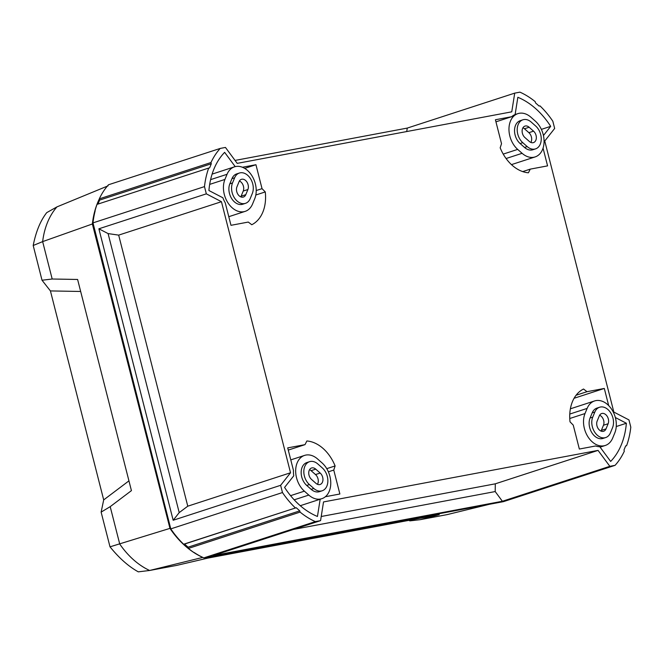 <?xml version="1.0" encoding="UTF-8"?>
<svg xmlns="http://www.w3.org/2000/svg" width="664" height="664" viewBox="0 0 664 664"><rect width="100%" height="100%" fill="white"/><g stroke="black" fill="none" stroke-linecap="round" stroke-linejoin="round"><path stroke-width="1" d="M530.934 117.237A20.708 14.666 72 0 0 519.206 113.295A20.708 14.666 72 0 0 517.903 113.627A20.708 14.666 72 0 0 508.964 129.065A20.708 14.666 72 0 0 517.679 149.4L522.103 153.309A20.708 14.666 72 0 0 535.134 156.92A20.708 14.666 72 0 0 544.073 141.482A20.708 14.666 72 0 0 535.358 121.155L530.934 117.237M254.719 198.768A20.708 14.666 72 0 0 252.295 176.358A20.708 14.666 72 0 0 235.778 166.506A20.708 14.666 72 0 0 234.475 166.838A20.708 14.666 72 0 0 227.038 174.292L224.922 179.438A20.708 14.666 72 0 0 227.827 202.636A20.708 14.666 72 0 0 245.165 211.368A20.708 14.666 72 0 0 252.602 203.906L254.719 198.768M317.624 459.007A20.708 14.666 72 0 0 305.897 455.064A20.708 14.666 72 0 0 304.602 455.396A20.708 14.666 72 0 0 295.663 470.834A20.708 14.666 72 0 0 304.378 491.161L308.801 495.078A20.708 14.666 72 0 0 321.832 498.689A20.708 14.666 72 0 0 330.772 483.251A20.708 14.666 72 0 0 322.057 462.916L317.624 459.007M614.814 432.878A20.708 14.666 72 0 0 612.391 410.468A20.708 14.666 72 0 0 595.865 400.616A20.708 14.666 72 0 0 594.571 400.948A20.708 14.666 72 0 0 587.134 408.41L585.009 413.547A20.708 14.666 72 0 0 587.922 436.746A20.708 14.666 72 0 0 605.261 445.478A20.708 14.666 72 0 0 612.698 438.024L614.814 432.878M534.703 149.101A13.238 9.371 72 0 0 535.533 148.885A13.238 9.371 72 0 0 541.251 139.017A13.238 9.371 72 0 0 535.674 126.019L531.25 122.11A13.238 9.371 72 0 0 522.917 119.794A13.238 9.371 72 0 0 517.206 129.671A13.238 9.371 72 0 0 522.775 142.669L527.199 146.578A13.238 9.371 72 0 0 534.703 149.101M522.917 119.794L520.252 120.665A13.238 9.371 72 0 0 514.534 130.534A13.238 9.371 72 0 0 520.111 143.532L524.535 147.45A13.238 9.371 72 0 0 532.03 149.964A13.238 9.371 72 0 0 532.868 149.757L535.533 148.885M244.626 203.557A13.238 9.371 72 0 0 245.456 203.35A13.238 9.371 72 0 0 250.212 198.586L252.328 193.44A13.238 9.371 72 0 0 250.469 178.608A13.238 9.371 72 0 0 239.389 173.03A13.238 9.371 72 0 0 234.633 177.794L232.516 182.932A13.238 9.371 72 0 0 234.06 197.266A13.238 9.371 72 0 0 244.626 203.557M239.389 173.03L236.716 173.893A13.238 9.371 72 0 0 231.96 178.666L229.844 183.803A13.238 9.371 72 0 0 231.396 198.129A13.238 9.371 72 0 0 241.962 204.429A13.238 9.371 72 0 0 242.792 204.213L245.456 203.35M321.318 490.995A13.238 9.371 72 0 0 322.148 490.787A13.238 9.371 72 0 0 327.867 480.91A13.238 9.371 72 0 0 322.289 467.912L317.865 464.003A13.238 9.371 72 0 0 309.54 461.696A13.238 9.371 72 0 0 303.822 471.564A13.238 9.371 72 0 0 309.399 484.562L313.823 488.472A13.238 9.371 72 0 0 321.318 490.995M309.54 461.696L306.868 462.559A13.238 9.371 72 0 0 301.157 472.428A13.238 9.371 72 0 0 306.726 485.434L311.159 489.343A13.238 9.371 72 0 0 318.654 491.866A13.238 9.371 72 0 0 319.484 491.651L322.148 490.787M604.854 437.767A13.238 9.371 72 0 0 605.684 437.551A13.238 9.371 72 0 0 610.44 432.787L612.557 427.649A13.238 9.371 72 0 0 610.697 412.817A13.238 9.371 72 0 0 599.609 407.231A13.238 9.371 72 0 0 594.861 411.995L592.736 417.141A13.238 9.371 72 0 0 594.288 431.467A13.238 9.371 72 0 0 604.854 437.767M599.609 407.231L596.944 408.103A13.238 9.371 72 0 0 592.188 412.867L590.072 418.005A13.238 9.371 72 0 0 591.624 432.33A13.238 9.371 72 0 0 602.182 438.63A13.238 9.371 72 0 0 603.02 438.423L605.684 437.551M525.382 125.986A6.623 4.689 72 0 0 524.967 126.094A6.623 4.689 72 0 0 522.111 131.024A6.623 4.689 72 0 0 524.892 137.531L529.316 141.44A6.623 4.689 72 0 0 533.482 142.594A6.623 4.689 72 0 0 536.346 137.655A6.623 4.689 72 0 0 533.557 131.157L529.133 127.247A6.623 4.689 72 0 0 525.382 125.986M241.845 179.222A6.623 4.689 72 0 0 241.43 179.322A6.623 4.689 72 0 0 239.057 181.704L236.94 186.85A6.623 4.689 72 0 0 237.87 194.262A6.623 4.689 72 0 0 243.414 197.05A6.623 4.689 72 0 0 245.788 194.668L247.904 189.53A6.623 4.689 72 0 0 247.132 182.368A6.623 4.689 72 0 0 241.845 179.222M311.997 467.879A6.623 4.689 72 0 0 311.582 467.987A6.623 4.689 72 0 0 308.727 472.926A6.623 4.689 72 0 0 311.516 479.425L315.939 483.334A6.623 4.689 72 0 0 320.106 484.488A6.623 4.689 72 0 0 322.961 479.557A6.623 4.689 72 0 0 320.172 473.05L315.749 469.141A6.623 4.689 72 0 0 311.997 467.879M602.074 413.423A6.623 4.689 72 0 0 601.659 413.531A6.623 4.689 72 0 0 599.285 415.913L597.168 421.051A6.623 4.689 72 0 0 598.09 428.463A6.623 4.689 72 0 0 603.634 431.26A6.623 4.689 72 0 0 606.016 428.878L608.133 423.732A6.623 4.689 72 0 0 607.352 416.569A6.623 4.689 72 0 0 602.074 413.423M599.625 415.216A6.623 4.689 -108 0 1 603.468 425.25L601.352 430.388A6.623 4.689 -108 0 1 601.003 431.085M309.557 469.68A6.623 4.689 -108 0 1 311.084 470.66L315.508 474.569A6.623 4.689 -108 0 1 317.467 484.313M239.405 181.015A6.623 4.689 -108 0 1 243.24 191.049L241.123 196.187A6.623 4.689 -108 0 1 240.775 196.884M522.933 127.778A6.623 4.689 -108 0 1 524.46 128.766L528.884 132.675A6.623 4.689 -108 0 1 530.851 142.42M95.126 211.044L95.135 211.019A80.593 57.071 72 0 0 92.985 222.88L170.789 528.876A80.593 57.071 72 0 0 183.646 544.223L184.542 544.057L188.086 547.186L188.402 548.431A80.593 57.071 72 0 0 194.021 552.597L194.203 552.539A80.593 57.071 72 0 0 203.84 557.876L503.395 501.66L615.071 465.339L609.842 466.319L502.382 501.27L495.203 491.559L293.546 529.415M406.717 131.547L407.264 128.086L235.048 160.422M108.091 233.587L98.878 228.798L173.171 520.261L179.214 512.608L108.091 233.587L118.673 235.122L221.444 201.698L206.338 193.846L204.487 186.609A80.593 57.071 -108 0 1 208.703 168.058L97.019 204.387A80.593 57.071 72 0 0 94.952 211.077M208.703 168.058L209.6 167.892L211.293 163.776L210.978 162.531A80.593 57.071 -108 0 1 220.216 148.429L108.539 184.75A80.593 57.071 72 0 0 99.293 198.86L99.617 200.105L97.981 204.072M321.227 516.501L495.294 483.824L495.203 491.559M502.382 501.27L213.111 555.577L320.571 520.626L315.342 521.614L203.84 557.876M118.673 235.122L187.771 506.192L179.214 512.608M187.771 506.192L290.533 472.768L221.444 201.698M98.878 228.798L206.338 193.846M204.487 186.609L92.985 222.88M211.293 163.776L99.617 200.105M210.978 162.531L99.293 198.86M220.216 148.429L225.445 147.441L237.231 163.369L511.761 111.826L514.716 93.134L519.945 92.155A80.593 57.071 -108 0 1 535.209 101.658L535.524 102.903L539.068 106.032L539.965 105.866A80.593 57.071 -108 0 1 552.821 121.213L554.664 128.451L544.754 141L613.843 412.062L628.957 419.914L630.8 427.151A80.593 57.071 -108 0 1 626.592 445.702L625.629 446.017M407.264 128.086L514.716 93.134M626.592 445.702L625.687 445.876L623.994 449.984L624.309 451.229A80.593 57.071 -108 0 1 615.071 465.339M495.294 483.824L598.056 450.391L323.526 501.934L320.571 520.626M609.842 466.319L598.056 450.391M315.342 521.614A80.593 57.071 -108 0 1 300.087 512.102L188.402 548.431M300.087 512.102L299.763 510.857L188.086 547.186M299.763 510.857L296.227 507.728L184.542 544.057M296.227 507.728L183.646 544.223M295.322 507.894A80.593 57.071 -108 0 1 282.474 492.547L170.789 528.876M282.474 492.547L280.631 485.309L173.171 520.261M280.631 485.309L290.533 472.768M616.25 426.537L626.376 423.25A74.318 52.622 -108 0 1 610.656 461.422L599.775 446.714A20.708 14.666 72 0 1 595.616 445.984L579.348 449.038L573.248 425.109L570.019 421.831A37.757 26.734 -108 0 1 583.531 389.029L587.009 391.694L604.306 388.448L608.68 405.588M615.337 417.515L626.376 423.25M574.078 398.276L604.306 388.448M576.078 395.246L587.009 391.694M288.276 450.084L305.008 444.639L287.711 447.885L293.471 470.461A20.708 14.666 72 0 0 293.754 475.814L284.59 487.417A74.318 52.622 72 0 0 317.45 516.467L320.172 499.228M325.377 496.722L339.868 493.999L333.768 470.07L335.113 465.937A37.757 26.734 72 0 0 306.876 440.971L305.008 444.639M328.373 471.822L333.768 470.07M326.746 468.659L335.113 465.937M255.831 195L265.268 191.929A37.757 26.734 -108 0 1 251.764 224.731L248.278 222.066L230.981 225.32L225.229 202.744A20.708 14.666 72 0 1 222.88 197.772L208.911 190.518A74.318 52.622 -108 0 1 224.631 152.346L235.205 166.631M256.221 190.543L262.039 188.659L265.268 191.929M244.692 168.382L255.939 164.722L262.039 188.659M242.435 167.262L255.939 164.722M522.684 171.594L530.279 169.129L547.576 165.875L543.061 148.147M543.442 135.531L550.697 126.343A74.318 52.622 72 0 0 517.845 97.293L515.115 114.557A20.708 14.666 72 0 0 511.687 116.706L495.419 119.761L501.519 143.69L500.175 147.823A37.757 26.734 72 0 0 528.411 172.789L530.279 169.129M541.367 129.38L550.697 126.343M495.95 121.827L511.687 116.706M80.668 291.471L50.422 290.923L42.023 280.233L52.182 279.013L77.605 279.469L131.43 490.638L110.199 506.649L119.736 544.04A76.468 54.141 72 0 0 149.632 570.476L176.657 565.404L207.757 558.117L439.228 514.658L420.03 519.704L409.812 520.875L408.974 520.344M489.376 504.291L447.055 514.633L420.03 519.704M202.802 557.403L202.786 557.403A80.593 57.062 -108 0 1 169.951 528.378L92.362 223.984L42.645 241.613A76.468 54.141 -108 0 1 56.955 206.886L108.074 185.837M169.951 528.378L110.008 546.829C119.18 558.158 128.608 566.5 138.303 571.845L149.632 570.476L202.786 557.403M52.182 279.013L42.645 241.613L33.2 245.497L42.023 280.233M99.318 198.943A80.593 57.062 72 0 0 92.362 223.984M50.422 290.923L103.692 499.901L101.127 512.118L110.199 506.649M101.127 512.118L110.008 546.829M128.94 480.861L103.692 499.901M56.955 206.886L46.737 212.629C40.454 220.664 35.939 231.62 33.2 245.497M601.352 430.388L606.016 428.878M603.468 425.25L608.133 423.732M315.508 474.569L320.172 473.05M311.084 470.66L315.749 469.141M243.24 191.049L247.904 189.53M241.123 196.187L245.788 194.668M524.46 128.766L529.133 127.247M528.884 132.675L533.557 131.157M592.736 417.141L590.072 418.005M594.861 411.995L592.188 412.867M309.399 484.562L306.726 485.434M313.823 488.472L311.159 489.343M234.633 177.794L231.96 178.666M232.516 182.932L229.844 183.803M527.199 146.578L524.535 147.45M522.775 142.669L520.111 143.532M569.762 418.511L585.009 413.547M569.778 414.054L587.134 408.41M294.193 499.826L308.801 495.078M290.566 495.659L304.378 491.161M209.675 184.393L224.922 179.438M210.612 179.637L227.038 174.292M506.084 158.522L522.103 153.309M503.229 154.098L517.679 149.4M600.107 447.154L605.261 445.478M570.376 408.816L594.571 400.948M290.774 459.886L304.602 455.396M300.269 505.702L321.832 498.689M212.107 174.117L234.475 166.838M228.781 216.696L245.165 211.368M511.454 164.622L535.134 156.92M515.115 114.532L517.903 113.627"/></g></svg>
